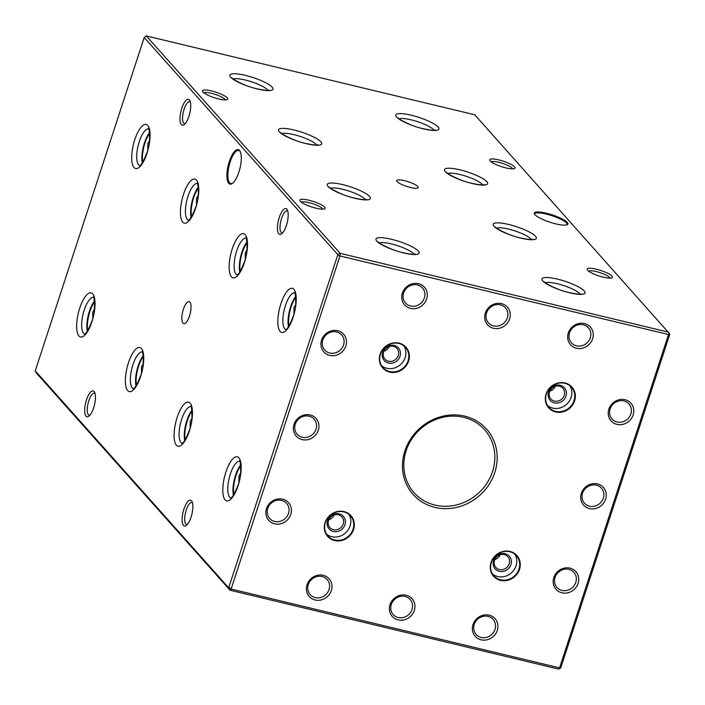 <?xml version="1.0" encoding="UTF-8"?>
<svg xmlns="http://www.w3.org/2000/svg" width="705" height="705" viewBox="0 0 705 705"><rect width="100%" height="100%" fill="white"/><g stroke="black" fill="none" stroke-linecap="round" stroke-linejoin="round"><path stroke-width="1.06" d="M434.914 507.388A49.156 44.979 -41.7 0 1 404.881 450.98A49.156 44.979 -41.7 0 1 464.736 416.153A49.156 44.979 -41.7 0 1 494.769 472.562A49.156 44.979 -41.7 0 1 434.914 507.388M463.652 417.342A47.27 43.252 138.3 0 0 411.826 438.995A47.27 43.252 138.3 0 0 414.038 492.663A47.27 43.252 138.3 0 0 434.976 505.071A47.27 43.252 138.3 0 0 486.811 483.418A47.27 43.252 138.3 0 0 484.599 429.75A47.27 43.252 138.3 0 0 463.652 417.342M534.884 214.655A17.74 3.833 -161.9 0 1 534.399 213.985A17.74 3.833 -161.9 0 1 547.424 213.483A17.74 3.833 -161.9 0 1 567.313 222.445A17.74 3.833 -161.9 0 1 567.278 224.728A17.74 3.833 -161.9 0 1 551.028 222.551A17.74 3.833 -161.9 0 1 534.884 214.655M566.767 224.913A17.017 3.684 18.1 0 0 567.058 224.507A17.017 3.684 18.1 0 0 566.441 222.956A17.017 3.684 18.1 0 0 549.142 214.84A17.017 3.684 18.1 0 0 534.707 213.932A17.017 3.684 18.1 0 0 534.698 214.435M240.282 151.707A17.017 5.79 -76.5 0 0 239.92 151.222A17.017 5.79 -76.5 0 0 238.731 150.465A17.017 5.79 -76.5 0 0 230.191 161.894A17.017 5.79 -76.5 0 0 229.601 182.806A17.017 5.79 -76.5 0 0 230.782 183.556A17.017 5.79 -76.5 0 0 232.738 183.159M229.337 161.516A17.74 6.037 103.5 0 1 240.088 151.284A17.74 6.037 103.5 0 1 238.863 172.196A17.74 6.037 103.5 0 1 232.368 183.441A17.74 6.037 103.5 0 1 227.125 178.938A17.74 6.037 103.5 0 1 229.337 161.516M388.446 363.04A9.5 8.698 138.3 0 0 400.017 356.307A9.5 8.698 138.3 0 0 394.21 345.406A9.5 8.698 138.3 0 0 382.648 352.13A9.5 8.698 138.3 0 0 388.446 363.04M388.499 361.233A8.037 7.35 138.3 0 0 397.312 357.558A8.037 7.35 138.3 0 0 396.933 348.429A8.037 7.35 138.3 0 0 393.372 346.322A8.037 7.35 138.3 0 0 384.569 350.006A8.037 7.35 138.3 0 0 384.939 359.127A8.037 7.35 138.3 0 0 388.499 361.233M383.873 351.284A8.037 7.35 138.3 0 0 389.266 346.472M389.662 371.526A15.122 13.844 138.3 0 0 406.247 364.6A15.122 13.844 138.3 0 0 405.542 347.424A15.122 13.844 138.3 0 0 398.836 343.458A15.122 13.844 138.3 0 0 382.251 350.385A15.122 13.844 138.3 0 0 382.956 367.561A15.122 13.844 138.3 0 0 389.662 371.526M381.643 365.798A15.122 13.844 138.3 0 0 386.745 368.257A15.122 13.844 138.3 0 0 402.634 362.3A15.122 13.844 138.3 0 0 403.939 345.917M399.109 343.159A15.598 14.276 -41.7 0 1 408.636 361.057A15.598 14.276 -41.7 0 1 389.645 372.108A15.598 14.276 -41.7 0 1 380.118 354.21A15.598 14.276 -41.7 0 1 399.109 343.159M548.596 391.971A9.5 8.698 138.3 0 0 554.403 402.872A9.5 8.698 138.3 0 0 565.974 396.148A9.5 8.698 138.3 0 0 560.167 385.247A9.5 8.698 138.3 0 0 548.596 391.971M549.548 391.857A8.037 7.35 138.3 0 0 550.896 398.968A8.037 7.35 138.3 0 0 558.289 401.004A8.037 7.35 138.3 0 0 564.238 395.382A8.037 7.35 138.3 0 0 562.89 388.27A8.037 7.35 138.3 0 0 555.487 386.234A8.037 7.35 138.3 0 0 549.548 391.857M549.821 391.125A8.037 7.35 138.3 0 0 555.214 386.314M546.375 394.016A15.122 13.844 138.3 0 0 548.913 407.402A15.122 13.844 138.3 0 0 562.837 411.235A15.122 13.844 138.3 0 0 574.029 400.651A15.122 13.844 138.3 0 0 571.491 387.265A15.122 13.844 138.3 0 0 557.567 383.432A15.122 13.844 138.3 0 0 546.375 394.016M547.591 405.639A15.122 13.844 138.3 0 0 571.112 397.382A15.122 13.844 138.3 0 0 569.887 385.758M574.593 400.898A15.598 14.276 -41.7 0 1 555.593 411.949A15.598 14.276 -41.7 0 1 546.067 394.051A15.598 14.276 -41.7 0 1 565.058 383A15.598 14.276 -41.7 0 1 574.593 400.898M505.115 553.681A9.5 8.698 138.3 0 0 493.544 560.413A9.5 8.698 138.3 0 0 499.351 571.314A9.5 8.698 138.3 0 0 510.913 564.582A9.5 8.698 138.3 0 0 505.115 553.681M504.269 554.597A8.037 7.35 138.3 0 0 495.465 558.281A8.037 7.35 138.3 0 0 495.835 567.402A8.037 7.35 138.3 0 0 499.396 569.517A8.037 7.35 138.3 0 0 508.208 565.833A8.037 7.35 138.3 0 0 507.829 556.712A8.037 7.35 138.3 0 0 504.269 554.597M509.733 551.733A15.122 13.844 138.3 0 0 493.147 558.66A15.122 13.844 138.3 0 0 493.861 575.835A15.122 13.844 138.3 0 0 500.559 579.81A15.122 13.844 138.3 0 0 517.144 572.883A15.122 13.844 138.3 0 0 516.439 555.707A15.122 13.844 138.3 0 0 509.733 551.733M492.539 574.073A15.122 13.844 138.3 0 0 497.642 576.531A15.122 13.844 138.3 0 0 513.531 570.583A15.122 13.844 138.3 0 0 514.835 554.192M500.541 580.391A15.598 14.276 -41.7 0 1 491.015 562.493A15.598 14.276 -41.7 0 1 510.006 551.442A15.598 14.276 -41.7 0 1 519.532 569.34A15.598 14.276 -41.7 0 1 500.541 580.391M325.058 522.652A15.598 14.276 -41.7 0 1 344.058 511.601A15.598 14.276 -41.7 0 1 353.584 529.499A15.598 14.276 -41.7 0 1 334.593 540.55A15.598 14.276 -41.7 0 1 325.058 522.652M353.029 529.252A15.122 13.844 138.3 0 0 350.482 515.866A15.122 13.844 138.3 0 0 336.558 512.033A15.122 13.844 138.3 0 0 325.366 522.608A15.122 13.844 138.3 0 0 327.904 535.994A15.122 13.844 138.3 0 0 341.837 539.827A15.122 13.844 138.3 0 0 353.029 529.252M344.965 524.74A9.5 8.698 138.3 0 0 339.158 513.839A9.5 8.698 138.3 0 0 327.587 520.572A9.5 8.698 138.3 0 0 333.394 531.473A9.5 8.698 138.3 0 0 344.965 524.74M343.229 523.982A8.037 7.35 138.3 0 0 341.881 516.871A8.037 7.35 138.3 0 0 334.487 514.835A8.037 7.35 138.3 0 0 328.539 520.457A8.037 7.35 138.3 0 0 329.887 527.56A8.037 7.35 138.3 0 0 337.281 529.605A8.037 7.35 138.3 0 0 343.229 523.982M326.591 534.231A15.122 13.844 138.3 0 0 350.103 525.974A15.122 13.844 138.3 0 0 348.887 514.359M295.712 296.549A18.903 6.433 -76.5 0 0 290.61 306.781A18.903 6.433 -76.5 0 0 288.486 326.671M295.792 297.298A18.638 6.345 -76.5 0 0 291.103 306.957A18.638 6.345 -76.5 0 0 288.891 326.036M293.932 313.725L293.967 307.644L295.651 304.586M191.945 410.345A18.903 6.433 -76.5 0 0 186.843 420.577A18.903 6.433 -76.5 0 0 184.71 440.475M192.024 411.103A18.638 6.345 -76.5 0 0 187.336 420.762A18.638 6.345 -76.5 0 0 185.124 439.841M190.165 427.521L190.2 421.449L191.883 418.391M246.997 241.912A18.903 6.433 -76.5 0 0 241.894 252.143A18.903 6.433 -76.5 0 0 239.77 272.033M247.076 242.661A18.638 6.345 -76.5 0 0 242.388 252.319A18.638 6.345 -76.5 0 0 240.176 271.399M245.217 259.087L245.252 253.007L246.935 249.949M143.23 355.717A18.903 6.433 -76.5 0 0 138.127 365.948A18.903 6.433 -76.5 0 0 135.994 385.838M143.309 356.466A18.638 6.345 -76.5 0 0 138.621 366.124A18.638 6.345 -76.5 0 0 136.409 385.203M141.449 372.883L141.485 366.812L143.168 363.754M198.281 187.274A18.903 6.433 -76.5 0 0 193.179 197.506A18.903 6.433 -76.5 0 0 191.055 217.396M198.361 188.024A18.638 6.345 -76.5 0 0 193.672 197.682A18.638 6.345 -76.5 0 0 191.46 216.761M196.501 204.45L196.536 198.369L198.22 195.311M94.514 301.079A18.903 6.433 -76.5 0 0 89.412 311.31A18.903 6.433 -76.5 0 0 87.279 331.2M94.593 301.828A18.638 6.345 -76.5 0 0 89.905 311.487A18.638 6.345 -76.5 0 0 87.693 330.566M92.734 318.246L92.769 312.174L94.452 309.116M149.566 132.637A18.903 6.433 -76.5 0 0 144.463 142.868A18.903 6.433 -76.5 0 0 142.34 162.758M149.645 133.386A18.638 6.345 -76.5 0 0 144.957 143.044A18.638 6.345 -76.5 0 0 142.754 162.124M147.786 149.812L147.821 143.741L149.504 140.674M240.661 464.983A18.903 6.433 -76.5 0 0 235.558 475.214A18.903 6.433 -76.5 0 0 233.425 495.113M240.74 465.741A18.638 6.345 -76.5 0 0 236.052 475.399A18.638 6.345 -76.5 0 0 233.84 494.478M238.88 482.158L238.916 476.087L240.599 473.029M189.486 316.078A11.342 3.86 -76.5 0 0 189.09 301.625A11.342 3.86 -76.5 0 0 183.397 309.248A11.342 3.86 -76.5 0 0 183.793 323.692A11.342 3.86 -76.5 0 0 189.486 316.078M417.818 186.552A11.342 2.45 18.1 0 0 406.291 181.141A11.342 2.45 18.1 0 0 396.668 180.533A11.342 2.45 18.1 0 0 397.074 181.573A11.342 2.45 18.1 0 0 408.609 186.984A11.342 2.45 18.1 0 0 418.232 187.583A11.342 2.45 18.1 0 0 417.818 186.552M497.289 630.411A13.28 12.152 138.3 0 0 489.173 615.174A13.28 12.152 138.3 0 0 473.002 624.586A13.28 12.152 138.3 0 0 481.118 639.823A13.28 12.152 138.3 0 0 497.289 630.411M494.998 629.406A11.342 10.381 138.3 0 0 493.095 619.369A11.342 10.381 138.3 0 0 482.643 616.487A11.342 10.381 138.3 0 0 474.253 624.427A11.342 10.381 138.3 0 0 476.157 634.465A11.342 10.381 138.3 0 0 486.6 637.338A11.342 10.381 138.3 0 0 494.998 629.406M414.311 610.495A13.28 12.152 138.3 0 0 406.195 595.249A13.28 12.152 138.3 0 0 390.024 604.661A13.28 12.152 138.3 0 0 398.14 619.907A13.28 12.152 138.3 0 0 414.311 610.495M412.02 609.481A11.342 10.381 138.3 0 0 410.116 599.444A11.342 10.381 138.3 0 0 399.673 596.571A11.342 10.381 138.3 0 0 391.275 604.502A11.342 10.381 138.3 0 0 393.178 614.548A11.342 10.381 138.3 0 0 403.63 617.421A11.342 10.381 138.3 0 0 412.02 609.481M290.786 514.421A13.28 12.152 138.3 0 0 282.679 499.184A13.28 12.152 138.3 0 0 266.499 508.587A13.28 12.152 138.3 0 0 274.615 523.833A13.28 12.152 138.3 0 0 290.786 514.421M288.495 513.416A11.342 10.381 138.3 0 0 286.591 503.37A11.342 10.381 138.3 0 0 276.149 500.497A11.342 10.381 138.3 0 0 267.75 508.428A11.342 10.381 138.3 0 0 269.662 518.475A11.342 10.381 138.3 0 0 280.105 521.347A11.342 10.381 138.3 0 0 288.495 513.416M318.316 430.2A13.28 12.152 138.3 0 0 310.2 414.963A13.28 12.152 138.3 0 0 294.029 424.375A13.28 12.152 138.3 0 0 302.145 439.612A13.28 12.152 138.3 0 0 318.316 430.2M316.025 429.195A11.342 10.381 138.3 0 0 314.122 419.158A11.342 10.381 138.3 0 0 303.679 416.276A11.342 10.381 138.3 0 0 295.28 424.216A11.342 10.381 138.3 0 0 297.184 434.254A11.342 10.381 138.3 0 0 307.627 437.126A11.342 10.381 138.3 0 0 316.025 429.195M426.648 298.964A13.28 12.152 138.3 0 0 418.532 283.718A13.28 12.152 138.3 0 0 402.361 293.13A13.28 12.152 138.3 0 0 410.477 308.376A13.28 12.152 138.3 0 0 426.648 298.964M424.357 297.959A11.342 10.381 138.3 0 0 422.454 287.913A11.342 10.381 138.3 0 0 412.011 285.04A11.342 10.381 138.3 0 0 403.613 292.972A11.342 10.381 138.3 0 0 405.516 303.018A11.342 10.381 138.3 0 0 415.968 305.891A11.342 10.381 138.3 0 0 424.357 297.959M509.627 318.88A13.28 12.152 138.3 0 0 501.511 303.644A13.28 12.152 138.3 0 0 485.34 313.055A13.28 12.152 138.3 0 0 493.456 328.292A13.28 12.152 138.3 0 0 509.627 318.88M507.336 317.876A11.342 10.381 138.3 0 0 505.432 307.838A11.342 10.381 138.3 0 0 494.98 304.957A11.342 10.381 138.3 0 0 486.591 312.897A11.342 10.381 138.3 0 0 488.495 322.934A11.342 10.381 138.3 0 0 498.937 325.807A11.342 10.381 138.3 0 0 507.336 317.876M331.332 590.57A13.28 12.152 138.3 0 0 323.225 575.333A13.28 12.152 138.3 0 0 307.045 584.745A13.28 12.152 138.3 0 0 315.161 599.981A13.28 12.152 138.3 0 0 331.332 590.57M329.041 589.565A11.342 10.381 138.3 0 0 327.138 579.528A11.342 10.381 138.3 0 0 316.695 576.646A11.342 10.381 138.3 0 0 308.296 584.586A11.342 10.381 138.3 0 0 310.209 594.623A11.342 10.381 138.3 0 0 320.652 597.496A11.342 10.381 138.3 0 0 329.041 589.565M345.847 345.979A13.28 12.152 138.3 0 0 337.73 330.742A13.28 12.152 138.3 0 0 321.559 340.154A13.28 12.152 138.3 0 0 329.676 355.39A13.28 12.152 138.3 0 0 345.847 345.979M343.555 344.974A11.342 10.381 138.3 0 0 341.643 334.937A11.342 10.381 138.3 0 0 331.2 332.055A11.342 10.381 138.3 0 0 322.811 339.995A11.342 10.381 138.3 0 0 324.714 350.032A11.342 10.381 138.3 0 0 335.157 352.905A11.342 10.381 138.3 0 0 343.555 344.974M592.605 338.805A13.28 12.152 138.3 0 0 584.489 323.56A13.28 12.152 138.3 0 0 568.309 332.971A13.28 12.152 138.3 0 0 576.426 348.217A13.28 12.152 138.3 0 0 592.605 338.805M590.305 337.792A11.342 10.381 138.3 0 0 588.402 327.755A11.342 10.381 138.3 0 0 577.959 324.882A11.342 10.381 138.3 0 0 569.561 332.813A11.342 10.381 138.3 0 0 571.473 342.859A11.342 10.381 138.3 0 0 581.916 345.732A11.342 10.381 138.3 0 0 590.305 337.792M189.416 99.89A13.28 4.521 -76.5 0 0 181.819 108.218A13.28 4.521 -76.5 0 0 181.352 124.547A13.28 4.521 -76.5 0 0 184.084 124.635A13.28 4.521 -76.5 0 0 189.777 113.276A13.28 4.521 -76.5 0 0 189.865 100.559A13.28 4.521 -76.5 0 0 189.416 99.89M190.359 101.89A11.342 3.86 -76.5 0 0 189.804 101.608A11.342 3.86 -76.5 0 0 183.732 110.474A11.342 3.86 -76.5 0 0 183.714 123.172A11.342 3.86 -76.5 0 0 184.507 123.675A11.342 3.86 -76.5 0 0 185.133 123.675M286.847 209.165A13.28 4.521 -76.5 0 0 279.25 217.493A13.28 4.521 -76.5 0 0 278.783 233.813A13.28 4.521 -76.5 0 0 281.515 233.91A13.28 4.521 -76.5 0 0 287.208 222.551A13.28 4.521 -76.5 0 0 287.296 209.834A13.28 4.521 -76.5 0 0 286.847 209.165M287.79 211.165A11.342 3.86 -76.5 0 0 287.235 210.883A11.342 3.86 -76.5 0 0 281.163 219.74A11.342 3.86 -76.5 0 0 281.145 232.447A11.342 3.86 -76.5 0 0 281.938 232.95A11.342 3.86 -76.5 0 0 282.564 232.95M191.531 500.779A13.28 4.521 -76.5 0 0 183.934 509.107A13.28 4.521 -76.5 0 0 183.476 525.428A13.28 4.521 -76.5 0 0 186.199 525.525A13.28 4.521 -76.5 0 0 191.901 514.157A13.28 4.521 -76.5 0 0 191.98 501.44A13.28 4.521 -76.5 0 0 191.531 500.779M192.483 502.771A11.342 3.86 -76.5 0 0 191.919 502.498A11.342 3.86 -76.5 0 0 185.847 511.354A11.342 3.86 -76.5 0 0 185.829 524.053A11.342 3.86 -76.5 0 0 186.622 524.555A11.342 3.86 -76.5 0 0 187.248 524.564M94.1 391.504A13.28 4.521 -76.5 0 0 86.503 399.832A13.28 4.521 -76.5 0 0 86.045 416.153A13.28 4.521 -76.5 0 0 88.777 416.25A13.28 4.521 -76.5 0 0 94.47 404.881A13.28 4.521 -76.5 0 0 94.549 392.174A13.28 4.521 -76.5 0 0 94.1 391.504M95.052 393.496A11.342 3.86 -76.5 0 0 94.488 393.223A11.342 3.86 -76.5 0 0 88.425 402.079A11.342 3.86 -76.5 0 0 88.407 414.778A11.342 3.86 -76.5 0 0 89.191 415.28A11.342 3.86 -76.5 0 0 89.817 415.289M324.652 207.129A13.28 2.873 18.1 0 0 309.759 200.414A13.28 2.873 18.1 0 0 300.004 200.793A13.28 2.873 18.1 0 0 300.365 201.295A13.28 2.873 18.1 0 0 312.456 207.208A13.28 2.873 18.1 0 0 324.626 208.839A13.28 2.873 18.1 0 0 324.652 207.129M322.705 209.156A11.342 2.45 18.1 0 0 322.3 208.504A11.342 2.45 18.1 0 0 311.548 203.322A11.342 2.45 18.1 0 0 301.37 202.185M227.23 97.854A13.28 2.873 18.1 0 0 212.328 91.139A13.28 2.873 18.1 0 0 202.573 91.518A13.28 2.873 18.1 0 0 202.934 92.02A13.28 2.873 18.1 0 0 215.025 97.933A13.28 2.873 18.1 0 0 227.195 99.564A13.28 2.873 18.1 0 0 227.23 97.854M225.274 99.881A11.342 2.45 18.1 0 0 224.869 99.229A11.342 2.45 18.1 0 0 214.117 94.047A11.342 2.45 18.1 0 0 203.939 92.91M633.152 414.954A13.28 12.152 138.3 0 0 625.035 399.717A13.28 12.152 138.3 0 0 608.864 409.129A13.28 12.152 138.3 0 0 616.972 424.366A13.28 12.152 138.3 0 0 633.152 414.954M630.852 413.95A11.342 10.381 138.3 0 0 628.948 403.912A11.342 10.381 138.3 0 0 618.505 401.03A11.342 10.381 138.3 0 0 610.116 408.97A11.342 10.381 138.3 0 0 612.019 419.008A11.342 10.381 138.3 0 0 622.462 421.881A11.342 10.381 138.3 0 0 630.852 413.95M605.621 499.175A13.28 12.152 138.3 0 0 597.505 483.938A13.28 12.152 138.3 0 0 581.334 493.341A13.28 12.152 138.3 0 0 589.451 508.587A13.28 12.152 138.3 0 0 605.621 499.175M603.33 498.171A11.342 10.381 138.3 0 0 601.427 488.124A11.342 10.381 138.3 0 0 590.975 485.251A11.342 10.381 138.3 0 0 582.586 493.192A11.342 10.381 138.3 0 0 584.489 503.229A11.342 10.381 138.3 0 0 594.932 506.102A11.342 10.381 138.3 0 0 603.33 498.171M578.091 583.396A13.28 12.152 138.3 0 0 569.975 568.151A13.28 12.152 138.3 0 0 553.804 577.562A13.28 12.152 138.3 0 0 561.92 592.808A13.28 12.152 138.3 0 0 578.091 583.396M575.8 582.383A11.342 10.381 138.3 0 0 573.896 572.345A11.342 10.381 138.3 0 0 563.454 569.473A11.342 10.381 138.3 0 0 555.055 577.404A11.342 10.381 138.3 0 0 556.959 587.45A11.342 10.381 138.3 0 0 567.41 590.323A11.342 10.381 138.3 0 0 575.8 582.383M514.527 166.829A13.28 2.873 18.1 0 0 499.634 160.114A13.28 2.873 18.1 0 0 489.878 160.493A13.28 2.873 18.1 0 0 490.239 160.996A13.28 2.873 18.1 0 0 502.33 166.909A13.28 2.873 18.1 0 0 514.5 168.539A13.28 2.873 18.1 0 0 514.527 166.829M512.579 168.856A11.342 2.45 18.1 0 0 512.174 168.204A11.342 2.45 18.1 0 0 501.422 163.022A11.342 2.45 18.1 0 0 491.244 161.886M611.958 276.104A13.28 2.873 18.1 0 0 597.064 269.389A13.28 2.873 18.1 0 0 587.309 269.768A13.28 2.873 18.1 0 0 587.67 270.271A13.28 2.873 18.1 0 0 599.761 276.184A13.28 2.873 18.1 0 0 611.931 277.814A13.28 2.873 18.1 0 0 611.958 276.104M610.01 278.131A11.342 2.45 18.1 0 0 609.605 277.47A11.342 2.45 18.1 0 0 598.853 272.297A11.342 2.45 18.1 0 0 588.666 271.161M559.893 668.684L559.567 667.882L668.525 334.514L669.424 333.562L669.75 334.364L560.792 667.732L558.483 669.071L230.042 590.217L36.193 372.813L35.25 370.874L228.676 587.811L337.607 255.404L337.633 254.443L144.208 37.506L35.25 370.874M669.424 333.562L474.747 114.783L146.305 35.929L340.145 253.342L340.083 255.659L231.125 589.036L230.042 590.217L228.676 587.811M668.596 332.187L340.145 253.342L337.633 254.443M668.525 334.514L337.607 255.404M559.567 667.882L231.125 589.036L229.125 587.318M146.305 35.929L144.208 37.506M328.812 519.717A8.037 7.35 138.3 0 0 334.214 514.906M494.769 559.558A8.037 7.35 138.3 0 0 500.162 554.747M294.646 292.795A18.903 6.433 -76.5 0 0 285.428 305.538A18.903 6.433 -76.5 0 0 285.825 329.526M280.951 303.564A22.692 7.72 103.5 0 1 293.923 289.341A22.692 7.72 103.5 0 1 293.13 317.224A22.692 7.72 103.5 0 1 280.158 331.447A22.692 7.72 103.5 0 1 280.951 303.564M580.039 294.108A18.903 4.089 18.1 0 0 557.276 283.754A18.903 4.089 18.1 0 0 545.326 282.767M557.408 279.11A22.692 4.909 -161.9 0 1 584.242 290.918A22.692 4.909 -161.9 0 1 569.587 292.769A22.692 4.909 -161.9 0 1 542.753 280.96A22.692 4.909 -161.9 0 1 557.408 279.11M190.87 406.591A18.903 6.433 -76.5 0 0 181.652 419.334A18.903 6.433 -76.5 0 0 182.057 443.33M177.184 417.369A22.692 7.72 103.5 0 1 190.156 403.145A22.692 7.72 103.5 0 1 189.363 431.028A22.692 7.72 103.5 0 1 176.391 445.252A22.692 7.72 103.5 0 1 177.184 417.369M365.366 199.63A18.903 4.089 18.1 0 0 342.612 189.275A18.903 4.089 18.1 0 0 330.663 188.288M342.745 184.631A22.692 4.909 -161.9 0 1 369.579 196.439A22.692 4.909 -161.9 0 1 354.923 198.29A22.692 4.909 -161.9 0 1 328.089 186.481A22.692 4.909 -161.9 0 1 342.745 184.631M245.93 238.158A18.903 6.433 -76.5 0 0 236.713 250.901A18.903 6.433 -76.5 0 0 237.109 274.888M232.236 248.927A22.692 7.72 103.5 0 1 245.208 234.703A22.692 7.72 103.5 0 1 244.415 262.586A22.692 7.72 103.5 0 1 231.443 276.809A22.692 7.72 103.5 0 1 232.236 248.927M531.323 239.471A18.903 4.089 18.1 0 0 508.561 229.116A18.903 4.089 18.1 0 0 496.611 228.129M508.693 224.472A22.692 4.909 -161.9 0 1 535.527 236.281A22.692 4.909 -161.9 0 1 520.872 238.131A22.692 4.909 -161.9 0 1 494.038 226.323A22.692 4.909 -161.9 0 1 508.693 224.472M142.154 351.962A18.903 6.433 -76.5 0 0 132.945 364.696A18.903 6.433 -76.5 0 0 133.342 388.693M128.469 362.731A22.692 7.72 103.5 0 1 141.441 348.508A22.692 7.72 103.5 0 1 140.647 376.391A22.692 7.72 103.5 0 1 127.675 390.614A22.692 7.72 103.5 0 1 128.469 362.731M316.651 144.992A18.903 4.089 18.1 0 0 293.897 134.637A18.903 4.089 18.1 0 0 281.947 133.65M294.029 129.993A22.692 4.909 -161.9 0 1 320.863 141.802A22.692 4.909 -161.9 0 1 306.208 143.653A22.692 4.909 -161.9 0 1 279.374 131.844A22.692 4.909 -161.9 0 1 294.029 129.993M197.215 183.52A18.903 6.433 -76.5 0 0 187.997 196.263A18.903 6.433 -76.5 0 0 188.394 220.251M183.52 194.289A22.692 7.72 103.5 0 1 196.492 180.066A22.692 7.72 103.5 0 1 195.699 207.949A22.692 7.72 103.5 0 1 182.727 222.172A22.692 7.72 103.5 0 1 183.52 194.289M482.608 184.833A18.903 4.089 18.1 0 0 459.845 174.479A18.903 4.089 18.1 0 0 447.895 173.492M459.977 169.834A22.692 4.909 -161.9 0 1 486.811 181.643A22.692 4.909 -161.9 0 1 472.156 183.494A22.692 4.909 -161.9 0 1 445.322 171.685A22.692 4.909 -161.9 0 1 459.977 169.834M93.439 297.325A18.903 6.433 -76.5 0 0 84.23 310.059A18.903 6.433 -76.5 0 0 84.626 334.055M79.753 308.094A22.692 7.72 103.5 0 1 92.725 293.87A22.692 7.72 103.5 0 1 91.932 321.753A22.692 7.72 103.5 0 1 78.96 335.977A22.692 7.72 103.5 0 1 79.753 308.094M267.935 90.355A18.903 4.089 18.1 0 0 245.181 80A18.903 4.089 18.1 0 0 233.232 79.013M245.314 75.356A22.692 4.909 -161.9 0 1 272.148 87.164A22.692 4.909 -161.9 0 1 257.492 89.015A22.692 4.909 -161.9 0 1 230.658 77.206A22.692 4.909 -161.9 0 1 245.314 75.356M148.499 128.883A18.903 6.433 -76.5 0 0 139.282 141.626A18.903 6.433 -76.5 0 0 139.678 165.622M134.805 139.652A22.692 7.72 103.5 0 1 147.777 125.428A22.692 7.72 103.5 0 1 146.984 153.311A22.692 7.72 103.5 0 1 134.012 167.543A22.692 7.72 103.5 0 1 134.805 139.652M433.892 130.196A18.903 4.089 18.1 0 0 411.13 119.841A18.903 4.089 18.1 0 0 399.18 118.854M411.262 115.197A22.692 4.909 -161.9 0 1 438.096 127.006A22.692 4.909 -161.9 0 1 423.441 128.856A22.692 4.909 -161.9 0 1 396.607 117.048A22.692 4.909 -161.9 0 1 411.262 115.197M239.585 461.229A18.903 6.433 -76.5 0 0 230.368 473.971A18.903 6.433 -76.5 0 0 230.773 497.968M225.9 472.006A22.692 7.72 103.5 0 1 238.872 457.783A22.692 7.72 103.5 0 1 238.079 485.666A22.692 7.72 103.5 0 1 225.106 499.889A22.692 7.72 103.5 0 1 225.9 472.006M414.082 254.267A18.903 4.089 18.1 0 0 391.328 243.912A18.903 4.089 18.1 0 0 379.378 242.925M391.46 239.268A22.692 4.909 -161.9 0 1 418.294 251.077A22.692 4.909 -161.9 0 1 403.639 252.928A22.692 4.909 -161.9 0 1 376.805 241.119A22.692 4.909 -161.9 0 1 391.46 239.268M294.91 292.839L294.54 292.672C295.016 289.491 297.642 306.508 292.998 316.88C289.737 325.084 287.296 329.323 285.675 329.596L286.089 329.614M580.85 294.39L581.44 293.923C581.299 293.65 581.704 295.236 569.323 292.601C555.584 289.852 541.493 280.828 544.295 281.788L544.498 282.511M191.143 406.644L190.773 406.468C191.249 403.286 193.875 420.312 189.222 430.685C185.961 438.889 183.529 443.128 181.908 443.392L182.313 443.41M366.186 199.912L366.776 199.453C366.626 199.18 367.032 200.758 354.659 198.123C340.92 195.373 326.82 186.349 329.632 187.31L329.834 188.032M246.195 238.202L245.825 238.034C246.301 234.853 248.927 251.87 244.282 262.242C241.022 270.447 238.581 274.686 236.959 274.959L237.374 274.976M532.134 239.753L532.724 239.295C532.583 239.013 532.989 240.599 520.607 237.964C506.869 235.214 492.777 226.19 495.58 227.151L495.782 227.874M142.428 352.007L142.057 351.83C142.533 348.649 145.16 365.675 140.515 376.047C137.246 384.251 134.814 388.49 133.192 388.763L133.606 388.772M317.47 145.274L318.061 144.816C317.911 144.543 318.316 146.12 305.944 143.485C292.205 140.736 278.105 131.72 280.916 132.672L281.119 133.395M197.488 183.564L197.109 183.397C197.585 180.216 200.211 197.233 195.567 207.605C192.306 215.818 189.865 220.048 188.244 220.321L188.658 220.339M483.418 185.115L484.009 184.657C483.868 184.384 484.273 185.961 471.892 183.326C458.153 180.577 444.062 171.553 446.864 172.513L447.076 173.236M93.712 297.369L93.342 297.193C93.818 294.02 96.444 311.037 91.8 321.41C88.539 329.614 86.098 333.853 84.477 334.126L84.891 334.135M268.755 90.637L269.345 90.178C269.204 89.905 269.61 91.483 257.228 88.848C243.489 86.098 229.389 77.083 232.201 78.035L232.403 78.757M148.773 128.927L148.394 128.759C148.87 125.578 151.496 142.595 146.851 152.967C143.591 161.181 141.15 165.411 139.528 165.684L139.942 165.701M434.703 130.478L435.302 130.02C435.152 129.746 435.558 131.324 423.176 128.689C409.438 125.939 395.346 116.924 398.149 117.876L398.36 118.599M239.859 461.282L239.488 461.105C239.964 457.924 242.59 474.95 237.938 485.322C234.677 493.526 232.245 497.765 230.623 498.03L231.029 498.047M414.901 254.549L415.492 254.091C415.342 253.809 415.747 255.395 403.375 252.76C389.636 250.011 375.536 240.987 378.347 241.947L378.55 242.67"/></g></svg>
